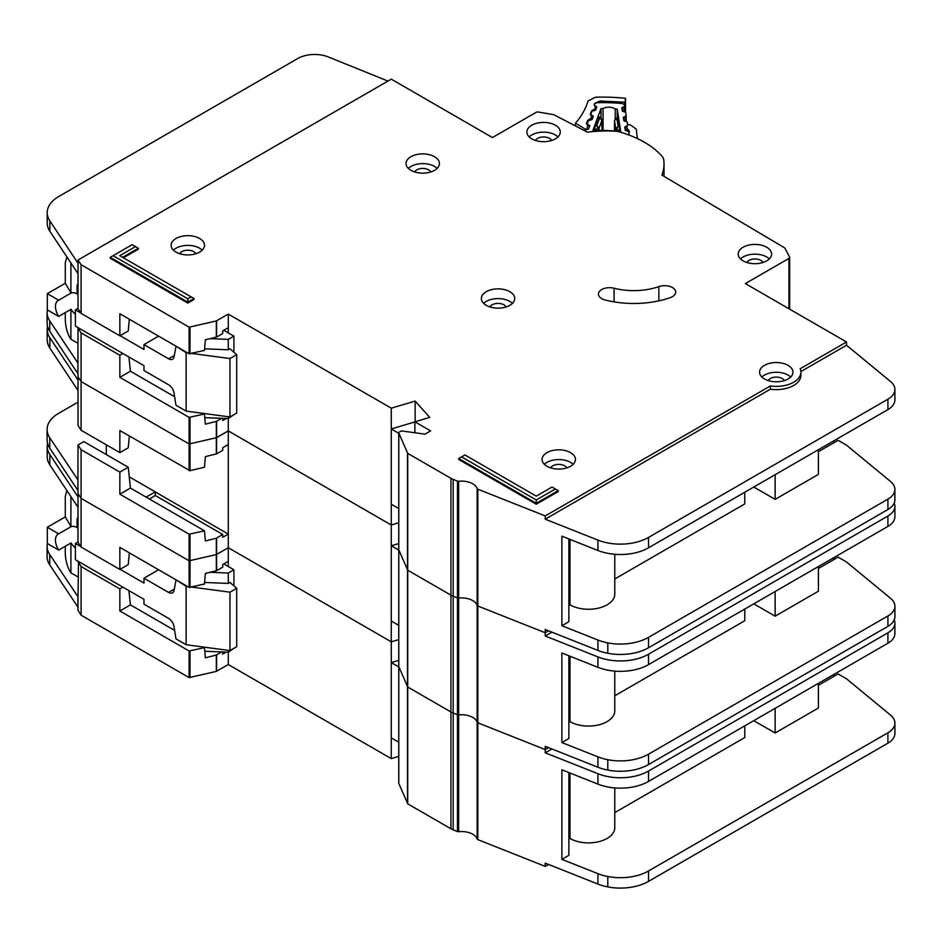 <?xml version="1.0" encoding="UTF-8"?>
<svg xmlns="http://www.w3.org/2000/svg" width="942" height="942" viewBox="0 0 942 942"><rect width="100%" height="100%" fill="white"/><g stroke="black" fill="none" stroke-linecap="round" stroke-linejoin="round"><path stroke-width="1.41" d="M78.009 576.869L70.909 572.96L69.508 570.593C66.964 565.577 65.551 559.889 65.292 553.555L65.292 546.242M78.009 527.061L77.091 527.602L77.091 520.137A7.548 4.357 60 0 1 78.009 517.205M223.784 563.94L233.899 569.78L233.899 585.842M233.899 648.308L228.282 652.205L204.791 651.252M78.009 541.991L75.407 543.499L75.407 559.725L143.973 599.312L143.973 604.175L168.571 618.376A7.948 4.592 60 0 1 174.082 626.807L175.942 638.864L186.127 644.74L186.127 586.336L176.507 580.119M58.675 550.069A13.117 7.571 60 0 1 58.168 534.09A13.117 7.571 60 0 1 58.675 533.843L71.039 526.708L65.292 516.887L47.3 527.273L47.3 543.499L58.675 550.069L71.039 542.922A13.117 7.571 -120 0 0 75.407 547.867M77.091 527.602A13.117 7.571 -120 0 0 71.039 526.708M162.389 623.333A6.359 3.674 60 0 0 161.753 622.933L160.517 622.25M191.768 587.078L229.966 592.177L236.713 588.279L229.966 582.439L228.282 583.416L228.282 573.03L233.899 569.78M228.282 650.357L228.282 664.534L391.271 758.628L398.749 756.414M210.078 572.289L228.282 573.03M158.597 569.769L143.973 578.223L168.571 592.424A7.948 4.592 60 0 0 172.539 592.812A7.948 4.592 60 0 0 174.082 590.363L175.942 580.449M75.407 543.499L80.812 546.619M120.081 569.298L143.973 583.086L143.973 578.223M65.292 516.887L65.292 496.446L66.517 491.7L67.789 491.889M47.3 527.273L58.675 533.843M70.909 572.96L70.909 543.004M186.127 644.74L229.966 650.581L236.713 646.683L236.713 588.279M204.602 582.462L228.282 583.416M186.127 586.336L187.588 586.525M70.909 526.625L70.909 496.587M229.966 650.581L229.966 592.177M398.796 783.026A1.59 0.918 0 0 0 398.749 783.249A1.59 0.918 0 0 0 398.796 783.473L407.721 803.832L450.935 828.772A15.896 9.173 0 0 0 453.173 829.843L457.471 831.551A1.59 0.918 0 0 0 458.66 831.704A15.896 9.173 180 0 1 477.147 839.039A1.59 0.918 0 0 0 477.582 839.522A1.59 0.918 0 0 0 477.806 839.628L545.23 866.381L545.23 863.143L597.923 884.055A39.741 22.949 180 0 0 607.79 886.905A39.741 22.949 180 0 0 648.532 881.371L887.917 743.167A23.844 13.765 180 0 0 894.9 733.429L894.9 723.044A23.844 13.765 0 0 0 890.59 715.155L846.517 678.805L838.086 673.942L818.41 685.293M398.796 666.218A1.59 0.918 0 0 0 398.749 666.43A1.59 0.918 0 0 0 398.796 666.653L407.721 687.012L450.935 711.964A15.896 9.173 0 0 0 453.173 713.035L457.471 714.742A1.59 0.918 0 0 0 458.66 714.884A15.896 9.173 180 0 1 477.147 722.22A1.59 0.918 0 0 0 477.582 722.702A1.59 0.918 0 0 0 477.806 722.808L545.23 749.573L548.55 747.642L545.23 749.573L545.23 746.323L597.923 767.235A39.741 22.949 180 0 0 607.79 770.085A39.741 22.949 180 0 0 648.532 764.551L887.917 626.348A23.844 13.765 180 0 0 894.9 616.61L894.9 606.224A23.844 13.765 0 0 0 890.59 598.335L846.505 561.997M47.547 443.305A39.741 22.949 0 0 0 47.206 446.308A39.741 22.949 0 0 0 49.844 454.527L78.009 496.893L78.009 493.643L81.083 498.365L189.118 560.808L216.33 554.567L228.282 547.714L391.271 641.82L398.749 639.594L391.271 641.82L391.271 525L398.749 522.775L391.271 525L391.271 408.18L415.151 401.08L429.717 417.4L414.869 421.816L430.612 430.894L424.995 434.144L402.246 431.012A1.59 0.918 0 0 0 400.762 431.259L399.208 432.154A1.59 0.918 0 0 0 398.749 432.802A1.59 0.918 0 0 0 398.796 433.026L407.721 453.373L450.935 478.324A15.896 9.173 0 0 0 453.173 479.396L457.471 481.103A1.59 0.918 0 0 0 458.66 481.256A15.896 9.173 180 0 1 477.147 488.592A1.59 0.918 0 0 0 477.582 489.075A1.59 0.918 0 0 0 477.806 489.181L545.23 515.933L770.332 385.973A24.645 14.224 0 0 0 800.9 372.161A24.645 14.224 0 0 0 800.17 368.746L846.517 341.981L745.346 283.577L788.949 258.402A2.39 1.378 0 0 0 789.643 257.437A2.39 1.378 0 0 0 789.549 257.036L785.016 248.323A2.39 1.378 0 0 0 784.451 247.758L661.943 175.106A89.82 51.857 0 0 0 664.016 164.002A89.82 51.857 0 0 0 663.698 159.622A15.896 9.173 0 0 0 662.026 156.242A95.377 55.072 0 0 0 620.26 132.127A15.896 9.173 0 0 0 614.396 131.162A89.82 51.857 0 0 0 587.467 132.186L554.308 114.936A2.39 1.378 0 0 0 553.401 114.641L538.4 112.039A2.39 1.378 0 0 0 536.033 112.392L492.43 137.567L391.26 79.152L78.009 260.016L81.083 264.726L189.118 327.168L216.33 320.928L228.282 314.086L391.271 408.18M551.882 748.972L545.23 752.811L597.923 773.723A39.741 22.949 0 0 0 648.532 771.051L887.917 632.836A23.844 13.765 0 0 0 894.9 623.098L894.9 633.483A23.844 13.765 180 0 1 887.917 643.221L648.532 781.424A39.741 22.949 180 0 1 597.923 784.109L561.879 769.802L561.879 859.363L597.923 873.67A39.741 22.949 0 0 0 607.79 876.519A39.741 22.949 0 0 0 648.532 870.985L887.917 732.782A23.844 13.765 0 0 0 894.9 723.044M568.874 772.581L568.874 855.324L561.879 859.363M818.41 683.35L818.41 708.007L775.136 732.994L775.136 708.337M753.777 720.665L775.136 732.994M744.781 725.858L744.781 737.539L614.773 812.605M614.773 787.912L614.773 827.747A26.235 15.143 180 0 1 598.582 841.736A26.235 15.143 180 0 1 569.992 838.451L568.874 839.11M569.992 773.029L569.992 838.451M226.174 652.123L222.712 654.113L222.712 651.982M128.924 590.622L130.42 604.87L119.846 610.969L189.118 651.016L204.449 647.637L205.368 657.799L216.33 655.031L221.629 651.935M47.383 543.546A39.741 22.949 0 0 0 47.1 546.301A39.741 22.949 0 0 0 49.738 554.532L78.009 596.828L78.009 610.463L81.083 615.173L189.118 677.616L216.33 671.387L228.282 664.534M228.282 566.542L228.282 561.35L222.712 564.552L222.712 567.155L216.589 570.687L205.368 573.431L204.461 584.028L189.118 587.408L119.846 547.373L119.846 569.439L81.083 547.031L78.009 542.321L78.009 507.267L49.844 464.912A39.741 22.949 180 0 1 47.206 456.682L47.206 446.308M78.009 596.828L78.492 561.514M129.337 552.86L128.242 564.599L119.846 569.439M130.42 604.87L174.635 630.41M203.472 647.048L204.449 647.637M122.896 587.149L119.846 588.903L119.846 610.969M119.846 588.903L81.083 566.507L78.009 561.785M81.083 615.173L81.083 566.507M81.083 547.031L81.083 449.687L78.009 444.965L77.915 490.464L49.738 448.098A39.741 22.949 180 0 1 47.1 439.867L47.1 429.493A39.741 22.949 0 0 0 49.738 437.712L78.009 480.02M545.23 866.381L548.55 864.462M833.022 674.908L834.706 675.885M228.282 561.338L228.282 534.09L222.712 537.293L222.712 534.467L216.33 538.212L205.368 540.979L204.473 530.817L189.118 534.196L119.846 494.161L130.42 488.062L204.449 530.817M391.271 758.628L391.271 641.82L228.282 547.714L216.589 554.473L216.589 538.106M398.749 660.366L391.271 662.579L391.271 737.869L398.749 742.178M545.23 752.811L545.23 749.573L477.806 722.808L477.806 606L545.23 632.753L548.55 630.834L545.23 632.753L545.23 629.503L597.923 650.427A39.741 22.949 180 0 0 607.79 653.265A39.741 22.949 180 0 0 648.532 647.743L887.917 509.528A23.844 13.765 180 0 0 894.9 499.802L894.9 489.416A23.844 13.765 0 0 0 890.59 481.515L846.517 445.177L838.086 440.303L818.41 451.665M894.9 623.098A23.844 13.765 0 0 0 894.229 619.86M78.009 607.213L49.738 564.906A39.741 22.949 180 0 1 47.1 556.687L47.1 546.301M77.915 596.898L77.903 607.272L77.915 596.898M398.749 666.901L391.271 662.579M398.749 783.249L398.749 666.43A1.59 0.918 0 0 0 398.796 666.653L407.721 687.012L450.935 711.964A15.896 9.173 0 0 0 453.173 713.035L457.471 714.742A1.59 0.918 0 0 0 458.66 714.884A15.896 9.173 180 0 1 477.147 722.22A1.59 0.918 0 0 0 477.582 722.702A1.59 0.918 0 0 0 477.806 722.808L477.806 839.628M398.796 549.398A1.59 0.918 0 0 0 398.749 549.622A1.59 0.918 0 0 0 398.796 549.845L407.721 570.193L450.935 595.144A15.896 9.173 0 0 0 453.173 596.215L457.471 597.923A1.59 0.918 0 0 0 458.66 598.064A15.896 9.173 180 0 1 477.147 605.412A1.59 0.918 0 0 0 477.582 605.883A1.59 0.918 0 0 0 477.806 606L545.23 632.753L545.23 636.003L597.923 656.915A39.741 22.949 0 0 0 648.532 654.231L887.917 516.016A23.844 13.765 0 0 0 894.9 506.29A23.844 13.765 0 0 0 894.229 503.04M47.547 326.485A39.741 22.949 0 0 0 47.206 329.488A39.741 22.949 0 0 0 49.844 337.707L78.009 380.073L78.009 376.824L81.083 381.545L189.118 443.988L216.33 437.747L228.282 430.906L391.271 525L228.282 430.906L228.282 418.566L204.791 417.624M894.9 506.29L894.9 516.663A23.844 13.765 180 0 1 887.917 526.401L648.532 664.616A39.741 22.949 180 0 1 597.923 667.301L561.879 652.994L561.879 742.555L597.923 756.85A39.741 22.949 0 0 0 607.79 759.699A39.741 22.949 0 0 0 648.532 754.177L887.917 615.962A23.844 13.765 0 0 0 894.9 606.224M568.874 655.762L568.874 738.516L561.879 742.555M818.41 568.485L838.086 557.122L846.517 561.985M818.41 566.531L818.41 591.199L775.136 616.174L775.136 591.517M753.777 603.846L775.136 616.174M744.781 609.038L744.781 620.719L614.773 695.785M614.773 671.104L614.773 710.927A26.235 15.143 180 0 1 598.582 724.916A26.235 15.143 180 0 1 569.992 721.643L568.874 722.29M569.992 656.209L569.992 721.643M155.277 491.936L228.282 534.09L228.282 444.53L222.712 447.744L222.712 450.335L216.589 453.879L205.368 456.611L204.461 467.208L189.99 470.694L119.846 430.553L119.846 452.619L81.083 430.223L78.009 425.501L78.009 390.459L49.844 348.093A39.741 22.949 180 0 1 47.206 339.874L47.206 329.488M130.42 488.062L128.242 467.244L83.838 441.61L78.009 444.965M129.337 436.04L128.242 447.78L119.846 452.619M128.242 467.244L119.846 472.095L119.846 494.161M119.846 472.095L81.083 449.687M149.401 499.024L155.277 495.527L222.712 534.467M155.277 495.527L155.277 491.865L146.151 497.14M78.009 490.393L78.009 493.643L81.083 498.365L189.118 560.808L216.589 554.473L216.589 570.687M81.083 430.223L81.083 332.867L78.009 328.157L77.903 373.644L49.738 331.278A39.741 22.949 180 0 1 47.1 323.059L47.1 312.673A39.741 22.949 0 0 0 49.738 320.892L78.009 363.2M106.316 444.801L106.316 454.586M833.022 558.1L834.706 559.065M228.282 444.53L228.282 430.906L216.589 437.653L216.589 421.298L221.629 418.307M398.749 543.546L391.271 545.771L391.271 621.049L398.749 625.37M551.882 632.153L545.23 636.003M78.009 402.14L58.745 413.267A39.741 22.949 0 0 0 47.1 429.493M77.915 490.464L77.915 480.079L77.903 490.452M155.277 491.865L129.242 476.84M398.749 550.081L391.271 545.771M629.185 134.989L629.185 135.106A2.39 1.378 0 0 0 629.185 135.071A2.39 1.378 0 0 0 629.185 134.989A2.39 1.378 0 0 0 629.174 134.871L628.726 131.974A1.59 0.918 180 0 0 627.867 131.232L626.1 130.714A1.59 0.918 180 0 1 625.229 129.972L624.829 127.335A1.59 0.918 180 0 1 624.817 127.252A1.59 0.918 180 0 1 625.453 126.522L627.031 125.828L627.031 130.985M603.045 130.432L603.045 108.577A8.148 4.698 180 0 1 615.22 109.001L615.22 118.822M627.031 125.828A1.59 0.918 180 0 0 627.666 125.098A1.59 0.918 180 0 0 627.666 125.015L627.254 122.366A1.59 0.918 180 0 0 626.406 121.636L624.617 121.094A1.59 0.918 180 0 1 623.769 120.364L623.333 117.726A1.59 0.918 180 0 1 623.321 117.632A1.59 0.918 180 0 1 623.969 116.902L625.547 116.231A1.59 0.918 180 0 0 626.194 115.489A1.59 0.918 180 0 0 626.183 115.407L625.782 112.769A1.59 0.918 180 0 0 624.923 112.039L623.145 111.509A1.59 0.918 180 0 1 622.285 110.779L621.873 108.13A1.59 0.918 180 0 1 621.861 108.047A1.59 0.918 180 0 1 622.497 107.317L624.087 106.623A1.59 0.918 180 0 0 624.711 105.893A1.59 0.918 180 0 0 624.711 105.81L624.664 105.528A3.98 2.296 180 0 0 621.32 103.467A123.202 71.133 0 0 0 598.158 102.654A3.98 2.296 180 0 0 594.402 104.468L594.296 104.75A1.59 0.918 180 0 0 594.261 104.939A1.59 0.918 180 0 0 594.755 105.598L596.18 106.399A1.59 0.918 180 0 1 596.663 107.058A1.59 0.918 180 0 1 596.663 107.105A1.59 0.918 180 0 1 596.627 107.247L595.674 109.837A1.59 0.918 180 0 1 594.661 110.508L592.789 110.909A1.59 0.918 180 0 0 591.776 111.58L590.822 114.17A1.59 0.918 180 0 0 590.787 114.359A1.59 0.918 180 0 0 591.293 115.03L592.706 115.807A1.59 0.918 180 0 1 593.213 116.467A1.59 0.918 180 0 1 593.201 116.525A1.59 0.918 180 0 1 593.166 116.667L592.188 119.257A1.59 0.918 180 0 1 591.187 119.917L589.303 120.329A1.59 0.918 180 0 0 588.303 121L587.349 123.602A1.59 0.918 180 0 0 587.313 123.791A1.59 0.918 180 0 0 587.796 124.45L589.233 125.251A1.59 0.918 180 0 1 589.716 125.91A1.59 0.918 180 0 1 589.704 125.969A1.59 0.918 180 0 1 589.68 126.098L588.715 128.701A1.59 0.918 180 0 1 587.714 129.372L585.842 129.761A1.59 0.918 180 0 0 584.829 130.432L584.711 130.75M615.22 109.001A112.863 65.163 180 0 1 617.245 109.154L620.719 131.75A75.03 43.32 0 0 0 592.836 130.773L601.008 108.577A112.863 65.163 180 0 1 603.045 108.577M601.938 119.469A1.59 0.918 180 0 1 602.079 119.846A1.59 0.918 180 0 1 602.079 119.905A1.59 0.918 180 0 1 602.044 120.034L599.618 118.056L601.008 118.033L601.008 108.577M594.484 130.655L595.073 125.992L598.276 117.303L598.865 117.668M618.152 118.339L620.013 131.644M617.245 109.154L617.245 117.856M594.484 129.525L598.064 128.771L596.828 125.627L599.077 128.1L602.044 120.034L602.044 130.42L601.561 118.869M619.765 126.864L618.093 126.369L616.621 129.431L620.013 130.42M615.197 119.139L618.399 118.009M614.514 120.223A1.59 0.918 0 0 0 614.49 120.388L614.49 130.997L614.49 120.47L616.904 118.657L618.093 126.369L615.762 128.689L615.762 131.126M78.009 343.229L70.909 339.32L69.508 336.965C66.964 331.937 65.551 326.262 65.292 319.927L65.292 312.614M78.009 293.433L77.091 293.963L77.091 286.509A7.548 4.357 60 0 1 78.009 283.566M223.784 330.312L233.899 336.153L233.899 352.214M233.899 414.68L228.282 418.566L228.282 416.717M78.009 308.364L75.407 309.871L75.407 326.097L143.973 365.684L143.973 370.547L168.571 384.748A7.948 4.592 60 0 1 174.082 393.179L175.942 405.225L186.127 411.112L186.127 352.697L176.507 346.491M58.675 316.43A13.117 7.571 60 0 1 58.168 300.463A13.117 7.571 60 0 1 58.675 300.204L71.039 293.068L65.292 283.259L47.3 293.645L47.3 309.871L58.675 316.43L71.039 309.294A13.117 7.571 -120 0 0 75.407 314.228M77.091 293.963A13.117 7.571 -120 0 0 71.039 293.068M162.389 389.694A6.359 3.674 60 0 0 161.753 389.305L160.517 388.622M191.768 353.45L229.966 358.537L236.713 354.639L229.966 348.799L228.282 349.776L228.282 339.391L233.899 336.153M210.078 338.661L228.282 339.391M158.597 336.141L143.973 344.584L168.571 358.784A7.948 4.592 60 0 0 172.539 359.185A7.948 4.592 60 0 0 174.082 356.724L175.942 346.821M75.407 309.871L80.812 312.991M120.081 335.658L143.973 349.458L143.973 344.584M65.292 283.259L65.292 262.818L66.517 258.073L67.789 258.249M47.3 293.645L58.675 300.204M70.909 339.32L70.909 309.365M186.127 411.112L229.966 416.953L236.713 413.055L236.713 354.639M204.602 348.823L228.282 349.776M186.127 352.697L187.588 352.897M70.909 292.997L70.909 262.948M229.966 416.953L229.966 358.537M434.545 156.713A16.697 9.632 0 0 0 416.352 154.618A16.697 9.632 0 0 0 406.049 163.519A16.697 9.632 0 0 0 410.936 170.337A16.697 9.632 0 0 0 429.128 172.421A16.697 9.632 0 0 0 439.431 163.519A16.697 9.632 0 0 0 434.545 156.713M408.333 168.394A16.697 9.632 180 0 1 434.545 166.44A16.697 9.632 180 0 1 437.147 168.394M199.61 238.479A16.697 9.632 0 0 0 181.417 236.395A16.697 9.632 0 0 0 171.114 245.297A16.697 9.632 0 0 0 176.013 252.103A16.697 9.632 0 0 0 194.193 254.199A16.697 9.632 0 0 0 204.496 245.297A16.697 9.632 0 0 0 199.61 238.479M173.399 250.16A16.697 9.632 180 0 1 199.61 248.217A16.697 9.632 180 0 1 202.212 250.16M509.858 291.69A16.697 9.632 0 0 0 491.665 289.606A16.697 9.632 0 0 0 481.362 298.508A16.697 9.632 0 0 0 486.249 305.326A16.697 9.632 0 0 0 504.441 307.41A16.697 9.632 0 0 0 514.744 298.508A16.697 9.632 0 0 0 509.858 291.69M483.646 303.371A16.697 9.632 180 0 1 509.858 301.428A16.697 9.632 180 0 1 512.46 303.371M766.706 247.24A16.697 9.632 0 0 0 748.513 245.144A16.697 9.632 0 0 0 738.21 254.057A16.697 9.632 0 0 0 743.097 260.863A16.697 9.632 0 0 0 761.289 262.959A16.697 9.632 0 0 0 771.592 254.057A16.697 9.632 0 0 0 766.706 247.24M740.494 258.92A16.697 9.632 180 0 1 766.706 256.978A16.697 9.632 180 0 1 769.308 258.92M555.38 125.227A16.697 9.632 0 0 0 537.187 123.143A16.697 9.632 0 0 0 526.884 132.045A16.697 9.632 0 0 0 531.771 138.863A16.697 9.632 0 0 0 549.963 140.947A16.697 9.632 0 0 0 560.266 132.045A16.697 9.632 0 0 0 555.38 125.227M529.168 136.908A16.697 9.632 180 0 1 555.38 134.965A16.697 9.632 180 0 1 557.982 136.908M570.558 452.643A16.697 9.632 0 0 0 552.365 450.547A16.697 9.632 0 0 0 542.062 459.449A16.697 9.632 0 0 0 546.949 466.266A16.697 9.632 0 0 0 565.141 468.351A16.697 9.632 0 0 0 575.444 459.449A16.697 9.632 0 0 0 570.558 452.643M544.346 464.324A16.697 9.632 180 0 1 570.558 462.369A16.697 9.632 180 0 1 573.16 464.324M788.065 365.355A16.697 9.632 0 0 0 769.873 363.259A16.697 9.632 0 0 0 759.57 372.161A16.697 9.632 0 0 0 764.457 378.978A16.697 9.632 0 0 0 782.649 381.063A16.697 9.632 0 0 0 792.952 372.161A16.697 9.632 0 0 0 788.065 365.355M761.854 377.035A16.697 9.632 180 0 1 788.065 375.081A16.697 9.632 180 0 1 790.668 377.035M601.702 298.649A11.127 6.429 0 0 0 605.058 299.968A70.744 40.836 0 0 0 670.339 297.613A11.127 6.429 0 0 0 675.708 292.114A11.127 6.429 0 0 0 670.056 286.521A11.127 6.429 0 0 0 658.835 286.615A48.489 27.989 180 0 1 614.09 288.228A11.127 6.429 0 0 0 598.441 294.104A11.127 6.429 0 0 0 601.702 298.649M398.749 666.43L398.749 549.622A1.59 0.918 0 0 0 398.796 549.845L407.721 570.193L450.935 595.144A15.896 9.173 0 0 0 453.173 596.215L457.471 597.923A1.59 0.918 0 0 0 458.66 598.064A15.896 9.173 180 0 1 477.147 605.412A1.59 0.918 0 0 0 477.582 605.883A1.59 0.918 0 0 0 477.806 606L477.806 489.181M414.692 171.962A8.348 4.816 180 0 1 428.634 169.854A8.348 4.816 180 0 1 430.777 171.962M768.213 380.603A8.348 4.816 180 0 1 782.154 378.496A8.348 4.816 180 0 1 784.297 380.615M550.705 467.891A8.348 4.816 180 0 1 564.647 465.784A8.348 4.816 180 0 1 566.79 467.903M535.539 140.488A8.348 4.816 180 0 1 549.48 138.368A8.348 4.816 180 0 1 551.612 140.488M746.853 262.5A8.348 4.816 180 0 1 760.806 260.381A8.348 4.816 180 0 1 762.938 262.5M490.005 306.951A8.348 4.816 180 0 1 503.958 304.831A8.348 4.816 180 0 1 506.089 306.951M179.769 253.739A8.348 4.816 180 0 1 193.711 251.62A8.348 4.816 180 0 1 195.854 253.739M187.811 303.053L193.993 299.485L193.993 298.532L187.811 302.099L187.811 303.053L110.249 258.273L110.249 257.331L187.811 302.099L187.811 298.802L191.144 296.883L119.764 255.682L135.495 246.592L132.174 244.673L113.111 255.682L187.811 298.802M123.437 257.802L138.356 249.183L138.356 248.241L122.613 257.331M536.269 499.99L555.333 488.98L552.012 487.061L536.269 496.14L464.901 454.939L461.568 456.858L536.269 499.99L536.269 503.287L458.707 458.507L458.707 459.449L536.269 504.229L558.194 491.571L558.194 490.629L536.269 503.287L536.269 504.229M800.9 372.161L800.9 375.411A24.645 14.224 180 0 1 770.332 389.211L545.23 519.183L597.923 540.096A39.741 22.949 0 0 0 648.532 537.411L887.917 399.208A23.844 13.765 0 0 0 894.9 389.47L894.9 399.855A23.844 13.765 180 0 1 887.917 409.582L648.532 547.797A39.741 22.949 180 0 1 597.923 550.481L561.879 536.175L561.879 625.735L597.923 640.042A39.741 22.949 0 0 0 607.79 642.88A39.741 22.949 0 0 0 648.532 637.357L887.917 499.142A23.844 13.765 0 0 0 894.9 489.416M568.874 538.954L568.874 621.696L561.879 625.735M818.41 449.723L818.41 474.379L775.136 499.366L775.136 474.697M753.777 487.038L775.136 499.366M744.781 492.23L744.781 503.911L614.773 578.977M614.773 554.285L614.773 594.119A26.235 15.143 180 0 1 598.582 608.108A26.235 15.143 180 0 1 569.992 604.823L568.874 605.471M569.992 539.401L569.992 604.823M226.174 418.483L222.712 420.485L222.712 418.342M228.282 332.903L228.282 327.71L222.712 330.925L222.712 333.515L216.589 337.059L205.368 339.791L204.461 350.4L189.118 353.78L119.846 313.745L119.846 335.799L81.083 313.403L78.009 308.682L78.009 273.639L49.844 231.273A39.741 22.949 180 0 1 47.206 223.054L47.206 212.668A39.741 22.949 0 0 0 49.844 220.887L78.009 263.254L78.009 260.016M129.337 319.22L128.242 330.96L119.846 335.799M128.924 356.994L130.42 371.242L174.635 396.77M130.42 371.242L119.846 377.342L189.118 417.377L204.449 413.997L205.368 424.159L216.589 421.298M203.472 413.42L204.449 413.997M122.896 353.509L119.846 355.275L119.846 377.342M119.846 355.275L81.083 332.867M78.009 373.585L78.009 376.824L81.083 381.545L189.118 443.988L216.589 437.653L216.589 453.879M81.083 313.403L81.083 264.726M894.9 389.47A23.844 13.765 0 0 0 890.59 381.569L846.517 345.231L846.517 341.981M846.517 345.231L800.877 371.584M833.022 441.28L834.706 442.257M228.282 327.71L228.282 314.086M414.869 421.934L391.271 428.951L391.271 504.229L398.749 508.55M415.151 421.733L415.151 401.08M414.869 432.755L414.869 421.816M545.23 519.183L545.23 515.933M770.332 389.211L770.332 385.973M387.963 81.059L328.311 56.956A23.844 13.765 0 0 0 297.778 58.498L58.851 196.442A39.741 22.949 0 0 0 47.206 212.668M47.383 309.918A39.741 22.949 0 0 0 47.1 312.673M77.903 363.259L77.903 373.644L77.915 363.259M398.749 433.273L391.271 428.951M458.707 458.507L461.568 456.858M555.333 488.98L558.194 490.629M138.356 248.241L135.495 246.592M113.111 255.682L110.249 257.331M193.993 298.532L191.144 296.883M575.515 125.969L575.515 123.155L585.241 129.136L585.241 129.984M589.574 126.393L587.914 125.816L586.395 129.525A2.39 1.378 180 0 1 585.241 129.136M596.627 107.27L595.191 106.811L594.143 104.668L594.626 103.49L599.936 101.018L624.993 102.195L625.535 98.286A132.74 76.632 0 0 0 596.839 97.167A3.98 2.296 180 0 0 594.355 97.756L589.021 100.5A3.98 2.296 180 0 0 587.749 101.818A135.118 78.009 180 0 1 575.633 122.99A3.98 2.296 0 0 0 575.515 123.155M625.535 98.286L625.535 112.357M637.581 138.662A135.118 78.009 180 0 1 636.521 130.031A3.98 2.296 180 0 0 635.626 128.618L631.116 125.416A3.98 2.296 180 0 0 628.82 124.615A132.74 76.632 0 0 0 627.572 124.462M624.793 112.004L624.993 102.195M595.403 110.19L594.743 109.178L595.615 107.058L596.651 106.941M593.119 116.808L591.341 116.196L590.293 114.053L591.576 110.944L594.167 109.296L595.744 109.649M591.647 119.764L590.893 118.562L591.764 116.443L593.189 116.455M589.339 125.839L587.49 125.569L586.454 123.426L587.726 120.317L590.316 118.668L592.188 119.245M78.009 519.607L77.091 520.137M168.571 592.424L174.317 589.103M477.147 839.039L477.147 488.592M216.589 671.281L216.589 654.926M189.99 677.722L189.99 651.11M216.33 671.387L216.33 655.031M189.118 587.408L189.118 534.196M189.99 587.514L189.99 534.291M216.33 570.793L216.33 538.212M78.009 507.267L78.009 496.893M189.118 677.616L189.118 651.016M398.796 783.473L398.796 433.026M407.509 803.608L407.509 453.161M407.721 803.832L407.721 453.373M450.935 828.772L450.935 478.324M453.173 829.843L453.173 479.396M457.471 831.551L457.471 481.103M458.66 831.704L458.66 481.256M597.923 873.67L597.923 884.055M597.923 784.109L597.923 773.723M49.844 464.912L49.844 454.527M887.917 643.221L887.917 632.836M648.532 781.424L648.532 771.051M607.79 876.519L607.79 886.905M648.532 870.985L648.532 881.371M887.917 732.782L887.917 743.167M49.738 554.532L49.738 564.906M189.118 470.6L189.118 417.377M189.99 470.694L189.99 417.483M216.33 453.973L216.33 421.392M78.009 390.459L78.009 380.073M597.923 756.85L597.923 767.235M597.923 667.301L597.923 656.915M49.844 348.093L49.844 337.707M887.917 526.401L887.917 516.016M648.532 664.616L648.532 654.231M607.79 759.699L607.79 770.085M648.532 754.177L648.532 764.551M887.917 615.962L887.917 626.348M49.738 437.712L49.738 448.098M598.276 117.303L599.618 118.056L596.828 125.627L595.073 125.992M599.077 130.467L599.077 128.1A1.59 0.918 0 0 1 598.064 128.771L598.064 130.491M616.621 131.221L616.621 129.431A1.59 0.918 180 0 1 615.762 128.689L614.49 120.47A1.59 0.918 0 0 1 614.49 120.388L615.727 118.515L618.235 117.42M624.087 106.623L624.087 111.792M622.497 111.156L622.497 107.317M625.453 126.522L625.453 130.361M626.183 115.572L626.183 121.565L626.194 115.489M625.547 116.231L625.547 121.377M623.969 120.729L623.969 116.902M78.009 285.968L77.091 286.509M168.571 358.784L174.317 355.464M189.118 353.78L189.118 327.168M189.99 353.874L189.99 327.274M216.33 337.154L216.33 320.928M788.949 308.752L788.949 258.402M789.549 309.094L789.549 257.825M78.009 273.639L78.009 263.254M216.589 337.059L216.589 320.833M597.923 640.042L597.923 650.427M597.923 550.481L597.923 540.096M49.844 231.273L49.844 220.887M887.917 409.582L887.917 399.208M648.532 547.797L648.532 537.411M607.79 642.88L607.79 653.265M648.532 637.357L648.532 647.743M887.917 499.142L887.917 509.528M49.738 320.892L49.738 331.278M614.09 301.876L614.09 288.228M658.835 300.839L658.835 286.615M624.699 102.16L624.299 104.75M599.936 101.018L599.972 102.631M595.191 106.811A2.39 1.389 -59.7 0 1 596.18 106.611M594.167 109.296A2.39 0.624 79 0 1 594.638 110.52M591.576 110.944A2.39 1.896 22.3 0 1 592.235 111.109M591.341 116.196A2.39 1.389 -59.7 0 1 592.542 116.078M590.316 118.668A2.39 0.624 79 0 1 590.822 119.999M587.726 120.317A2.39 1.896 22.3 0 1 588.644 120.6M586.454 123.426A2.39 1.896 22.3 0 1 587.325 123.685M587.49 125.569A2.39 1.389 -59.7 0 1 588.691 125.451M627.666 129.03L629.256 131.056L628.962 133.505M628.137 131.327A2.39 1.943 -7.2 0 1 629.256 131.056M629.409 132.257A2.39 1.943 172.8 0 0 628.785 132.351M66.517 491.7L67.353 491.229M601.008 118.044L598.688 116.749M66.517 258.073L67.353 257.59M664.016 176.342L664.016 164.002M789.643 309.153L789.643 257.437M398.749 549.622L398.749 432.802"/></g></svg>
